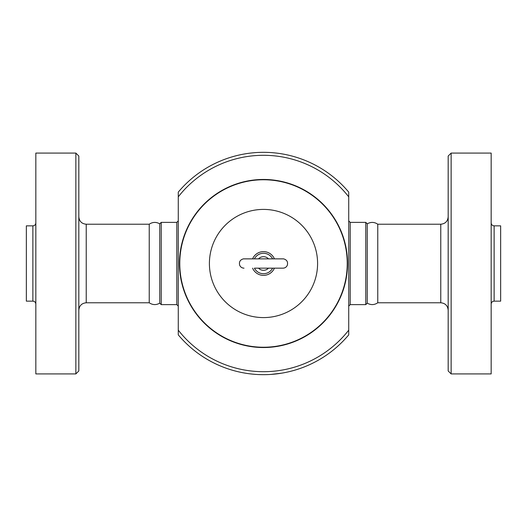 <?xml version="1.0" encoding="UTF-8"?>
<svg xmlns="http://www.w3.org/2000/svg" width="527" height="527" viewBox="0 0 527 527"><rect width="100%" height="100%" fill="white"/><g stroke="black" fill="none" stroke-linecap="round" stroke-linejoin="round"><path stroke-width="0.79" d="M149.233 224.219C152.665 221.939 156.17 221.814 159.747 223.85L159.747 303.15C156.17 305.186 152.665 305.061 149.233 302.775L149.233 224.225L86.23 224.225C81.731 223.784 79.261 221.314 78.819 216.808M75.855 153.074L75.855 373.92L35.836 373.92L35.836 153.08L75.855 153.08L78.819 156.038M32.872 301.148L26.35 301.148L26.35 225.852L32.872 225.852L32.872 301.148C34.67 301.325 35.658 302.314 35.836 304.112M78.819 370.955L78.819 156.045M494.128 225.852L494.128 301.148L500.65 301.148L500.65 225.852L494.128 225.852C492.33 225.675 491.342 224.686 491.164 222.888M159.747 303.15L161.229 304.632L161.229 222.368L159.747 223.85M365.771 304.632L367.253 303.15L367.253 223.85L365.771 222.368L365.771 304.632L350.211 304.632M268.684 374.545L271.346 374.387M281.793 373.149L271.122 374.401M246.524 373.36C244.633 373.057 244.633 373.057 246.524 373.36A111.164 111.164 0 0 0 249.455 373.775L252.4 374.111A111.164 111.164 0 0 0 255.358 374.368C257.262 374.493 257.262 374.493 255.358 374.368M259.646 374.598L262.611 374.657L259.646 374.598M268.539 374.552A111.164 111.164 0 0 1 262.611 374.657L263.355 374.664M252.598 258.829A11.857 11.857 0 0 1 274.402 258.829M274.402 268.171A11.857 11.857 0 0 1 252.598 268.171M179.76 263.5A83.74 83.74 0 0 1 305.37 190.978A83.74 83.74 0 0 1 305.37 336.022A83.74 83.74 0 0 1 179.76 263.5M178.271 334.876L178.271 196.841A108.2 108.2 0 0 1 348.729 196.841L348.729 192.124A111.164 111.164 0 0 0 178.271 192.124L178.278 196.841M348.729 196.841L348.729 330.159A108.2 108.2 0 0 1 178.278 330.159M178.278 334.876A111.164 111.164 0 0 0 348.729 334.876L348.729 330.159M179.463 263.5A84.043 84.043 0 0 1 305.522 190.721A84.043 84.043 0 0 1 305.522 336.279A84.043 84.043 0 0 1 179.463 263.5M377.767 263.5L377.767 224.225L440.77 224.225L440.77 302.775L377.767 302.775L377.767 263.5M491.164 263.5L491.164 153.08L451.145 153.08L451.145 373.92L491.164 373.92L491.164 263.5M448.181 156.045L448.181 370.955M149.233 302.775L86.23 302.775L86.23 224.225M161.229 222.368L176.795 222.368L176.795 304.632L161.229 304.632M348.729 306.115L350.205 304.632L350.211 222.368L365.771 222.368M258.533 258.829A6.818 6.818 0 0 1 268.467 258.829M272.584 258.829A10.211 10.211 0 0 0 254.416 258.829M268.467 268.171A6.818 6.818 0 0 1 258.533 268.171M254.416 268.171A10.211 10.211 0 0 0 272.584 268.171M209.403 263.5A54.103 54.103 0 0 1 290.548 216.65A54.103 54.103 0 0 1 290.548 310.35A54.103 54.103 0 0 1 209.403 263.5M32.872 225.852C34.67 225.675 35.658 224.686 35.836 222.888M78.819 370.962L75.855 373.92M86.23 302.775C81.731 303.216 79.261 305.686 78.819 310.186M254.541 268.171L282.992 268.171C285.028 268.072 286.471 267.097 287.32 265.246C288.144 261.919 286.899 259.791 283.598 258.869L243.402 258.869C240.101 259.791 238.856 261.919 239.68 265.246C240.529 267.097 241.972 268.072 244.008 268.171L244.008 268.171M176.795 222.368L178.271 220.885M176.795 304.632L178.278 306.115M350.205 222.368L348.729 220.885M440.77 302.775C445.269 303.216 447.739 305.686 448.181 310.192M440.77 224.225C445.269 223.784 447.739 221.314 448.181 216.808M448.181 370.962L451.145 373.92M448.181 156.038L451.145 153.08M494.128 301.148C492.33 301.325 491.342 302.314 491.164 304.112M367.253 223.85C370.837 221.814 374.341 221.939 377.767 224.219M367.253 303.15C370.837 305.186 374.341 305.061 377.767 302.775"/></g></svg>
